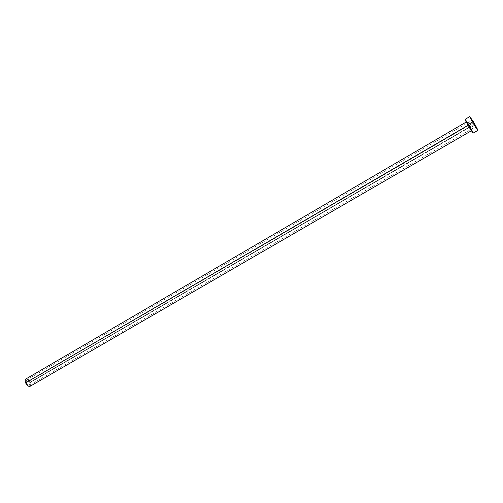 <?xml version="1.0" encoding="UTF-8"?>
<svg xmlns="http://www.w3.org/2000/svg" width="503" height="503" viewBox="0 0 503 503"><rect width="100%" height="100%" fill="white"/><g stroke="black" fill="none" stroke-linecap="round" stroke-linejoin="round"><path stroke-width="0.38" stroke-dasharray="2.52 1.89" d="M469.833 126.8L29.872 382.362C28.885 380.419 27.784 379.62 26.584 379.96L26.326 382.77L473.562 122.644L471.984 120.362L474.052 124.348L469.859 126.787M470.789 129.447L467.142 123.185M466.143 122.097L471.254 130.855L469.073 127.636L30.576 382.28L469.073 127.636L466.155 122.084M30.218 386.229C31.167 385.512 31.287 384.198 30.576 382.28C29.193 379.564 27.659 378.445 25.967 378.922L26.074 378.866M469.815 116.866L474.342 125.36L469.739 128.032L471.424 130.755L469.739 128.032L474.342 125.36L477.825 130.403M469.739 128.032L466.325 121.978L469.739 128.032M471.041 129.843L466.52 121.908M466.514 121.902L466.382 121.556M471.613 120.575L475.26 126.857M470.802 119.041L471.38 120.148M468.966 125.316L26.326 382.77C27.319 384.72 28.413 385.524 29.614 385.179L29.62 381.834L28.155 380.186L26.653 379.922L25.999 381.217L26.577 383.305L28.055 384.965L29.558 385.21L30.205 383.915L29.872 382.362L474.052 124.348L471.977 120.368L475.637 126.643L473.562 122.644L468.997 125.304M28.005 379.136L30.224 381.544L31.041 384.355M26.584 379.96L471.984 120.362M29.614 385.179L475.637 126.643"/><path stroke-width="0.75" d="M467.142 123.185C466.055 120.745 466.595 121.317 468.752 124.901L469.833 126.8M466.382 121.556L468.746 124.951L468.324 125.291L466.143 122.097M466.155 122.084L465.162 119.305L468.576 124.335L473.178 133.094L477.825 130.403C477.731 129.535 476.209 126.605 473.266 121.607L468.576 124.335L465.143 119.324L466.325 121.978C466.206 121.179 467.017 122.16 468.746 124.945C471.217 129.095 472.103 131.038 471.405 130.767L468.324 125.291L25.609 382.858C26.999 385.581 28.533 386.706 30.218 386.229L471.254 130.855L468.324 125.291L466.155 122.084L25.967 378.922C25.024 379.627 24.905 380.941 25.609 382.858L468.752 124.901C469.915 126.718 473.122 132.704 471.581 130.623L469.859 126.787M473.178 133.094L471.424 130.755L473.059 133.037L472.971 132.383L468.576 124.335L473.266 121.607L469.796 116.589L465.162 119.305M471.041 129.843L470.789 129.447M475.26 126.857L477.705 130.352M477.837 130.396L474.065 122.952L469.796 116.589M469.815 116.866L470.802 119.041M471.38 120.148L471.613 120.575M31.041 384.355L30.796 385.587L29.683 386.398L28.614 386.229L26.91 384.946L25.194 381.362L25.225 380.054L25.974 378.916M26.074 378.866L28.005 379.136"/></g></svg>
